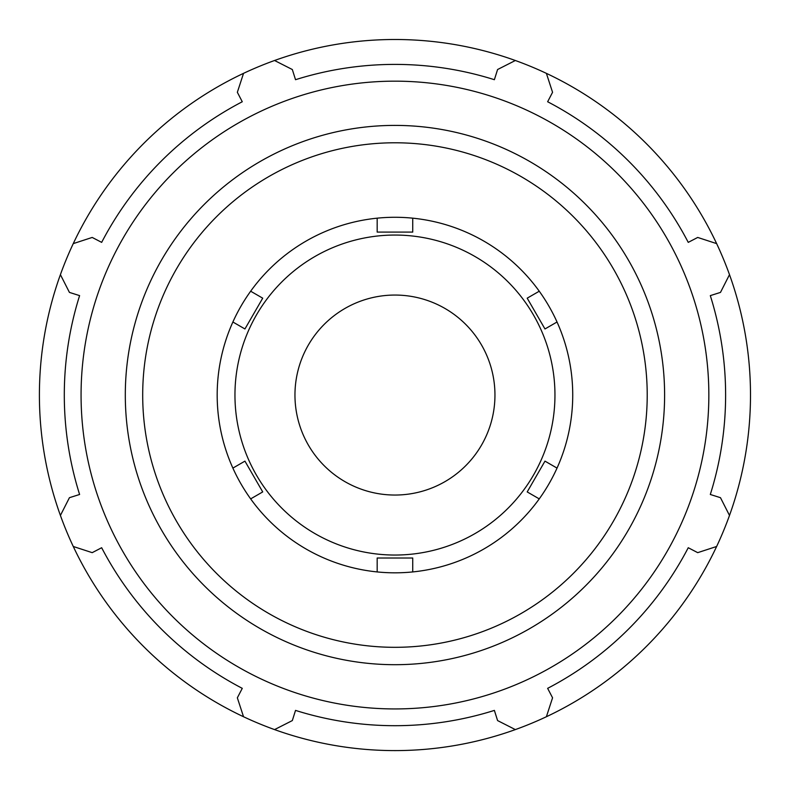 <?xml version="1.0" encoding="UTF-8"?>
<svg xmlns="http://www.w3.org/2000/svg" width="790" height="790" viewBox="0 0 790 790"><rect width="100%" height="100%" fill="white"/><g stroke="black" fill="none" stroke-linecap="round" stroke-linejoin="round"><path stroke-width="1.19" d="M515.347 60.504A355.54 355.54 0 0 0 73.273 546.482A355.54 355.54 0 0 0 729.496 515.436A355.54 355.54 0 0 0 515.347 60.504L497.591 69.52L494.382 79.701A330.654 330.654 0 0 0 295.529 79.701L292.32 69.52L274.565 60.504M60.415 515.436L69.431 497.69L79.602 494.481A330.654 330.654 0 0 1 79.602 295.618L69.431 292.409L60.415 274.663M243.527 716.737L237.346 697.807L242.273 688.347A330.654 330.654 0 0 1 101.663 547.727L92.203 552.654L73.273 546.482M515.347 729.595L497.591 720.579L494.382 710.398A330.654 330.654 0 0 1 295.529 710.398L292.32 720.579L274.565 729.595M716.639 546.482L697.708 552.654L688.248 547.727A330.654 330.654 0 0 1 547.638 688.347L552.565 697.807L546.384 716.737M244.94 461.133L262.715 491.923L250.657 498.885A177.77 177.77 0 0 1 232.882 468.095L244.94 461.133M262.715 298.176L244.94 328.966L232.882 322.004A177.77 177.77 0 0 1 250.657 291.214L262.715 298.176M539.254 291.214A177.77 177.77 0 0 1 557.029 322.004L544.972 328.966L527.197 298.176L539.254 291.214A177.77 177.77 0 0 0 412.736 218.168L412.736 232.092L377.176 232.092L377.176 218.168M527.197 491.923L544.972 461.133L557.029 468.095A177.77 177.77 0 0 1 539.254 498.885L527.197 491.923M557.029 468.095A177.77 177.77 0 0 0 557.029 322.004M412.736 571.93A177.77 177.77 0 0 1 377.176 571.93L377.176 558.007L412.736 558.007L412.736 571.93M250.657 498.885A177.77 177.77 0 0 0 377.176 571.93M232.882 322.004A177.77 177.77 0 0 0 232.882 468.095M394.961 708.936A313.887 313.887 0 0 0 666.79 238.106A313.887 313.887 0 0 0 123.122 238.106A313.887 313.887 0 0 0 394.961 708.936M394.961 572.819A177.77 177.77 0 0 0 572.73 395.049A177.77 177.77 0 0 0 394.961 217.28A177.77 177.77 0 0 0 217.181 395.049A177.77 177.77 0 0 0 394.961 572.819M729.496 274.663L720.48 292.409L710.309 295.618A330.654 330.654 0 0 1 710.309 494.481L720.48 497.69L729.496 515.436M546.384 73.361L552.565 92.292L547.638 101.752A330.654 330.654 0 0 1 688.248 242.372L697.708 237.444L716.639 243.616M73.273 243.616L92.203 237.444L101.663 242.372A330.654 330.654 0 0 1 242.273 101.752L237.346 92.292L243.527 73.361M394.961 555.044A159.995 159.995 0 0 0 554.955 395.049A159.995 159.995 0 0 0 394.961 235.055A159.995 159.995 0 0 0 234.956 395.049A159.995 159.995 0 0 0 394.961 555.044M394.961 495.044A99.994 99.994 0 0 0 494.955 395.049A99.994 99.994 0 0 0 394.961 295.055A99.994 99.994 0 0 0 294.956 395.049A99.994 99.994 0 0 0 394.961 495.044M394.961 647.316A252.267 252.267 0 0 1 142.694 395.049A252.267 252.267 0 0 1 394.961 142.783A252.267 252.267 0 0 1 647.217 395.049A252.267 252.267 0 0 1 394.961 647.316M664.607 395.049A269.647 269.647 0 0 0 394.961 125.403A269.647 269.647 0 0 0 125.304 395.049A269.647 269.647 0 0 0 394.961 664.696A269.647 269.647 0 0 0 664.607 395.049"/></g></svg>
